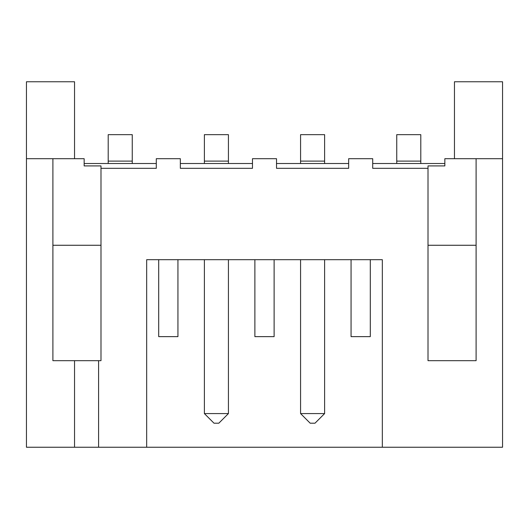 <?xml version="1.0" encoding="UTF-8"?>
<svg xmlns="http://www.w3.org/2000/svg" width="529" height="529" viewBox="0 0 529 529"><rect width="100%" height="100%" fill="white"/><g stroke="black" fill="none" stroke-linecap="round" stroke-linejoin="round"><path stroke-width="0.79" d="M382.322 447.243L382.322 259.693L146.678 259.693L146.678 447.243L502.55 447.243L502.55 81.757L454.457 81.757L454.457 158.7M502.55 158.7L444.843 158.7L444.843 165.914L428.007 165.914L428.007 168.321L372.707 168.321L372.707 158.7L348.657 158.7L348.657 168.321L276.522 168.321L276.522 158.7L252.478 158.7L252.478 168.321L180.343 168.321L180.343 158.7L156.293 158.7L156.293 168.321L100.993 168.321L100.993 360.679L52.9 360.679L52.9 158.7L26.45 158.7L26.45 81.757L74.543 81.757L74.543 158.7M146.678 447.243L26.45 447.243L26.45 158.7M428.007 168.321L428.007 360.679L476.1 360.679L476.1 158.7M476.1 245.264L428.007 245.264M100.993 245.264L52.9 245.264M444.843 163.507L372.707 163.507M348.657 163.507L276.522 163.507M252.478 163.507L180.343 163.507M100.993 168.321L100.993 165.914L84.157 165.914L84.157 158.7L52.9 158.7M156.293 163.507L84.157 163.507M98.586 360.679L98.586 447.243M370.3 259.693L370.3 336.636L351.064 336.636L351.064 259.693M274.121 259.693L274.121 336.636L254.879 336.636L254.879 259.693M177.936 259.693L177.936 336.636L158.7 336.636L158.7 259.693M324.614 259.693L324.614 413.579L300.571 413.579L300.571 259.693M204.386 259.693L204.386 413.579L228.429 413.579L228.429 259.693M74.543 360.679L74.543 447.243M300.571 413.579L310.186 423.2L314.993 423.2L324.614 413.579M228.429 413.579L218.814 423.2L214.007 423.2L204.386 413.579M420.793 163.507L420.793 134.657L396.75 134.657L396.75 163.507M300.571 163.507L300.571 134.657L324.614 134.657L324.614 161.107L300.571 161.107M324.614 163.507L324.614 161.107M228.429 163.507L228.429 134.657L204.386 134.657L204.386 163.507M132.25 163.507L132.25 134.657L108.207 134.657L108.207 163.507M420.793 161.107L396.75 161.107M228.429 161.107L204.386 161.107M132.25 161.107L108.207 161.107"/></g></svg>
